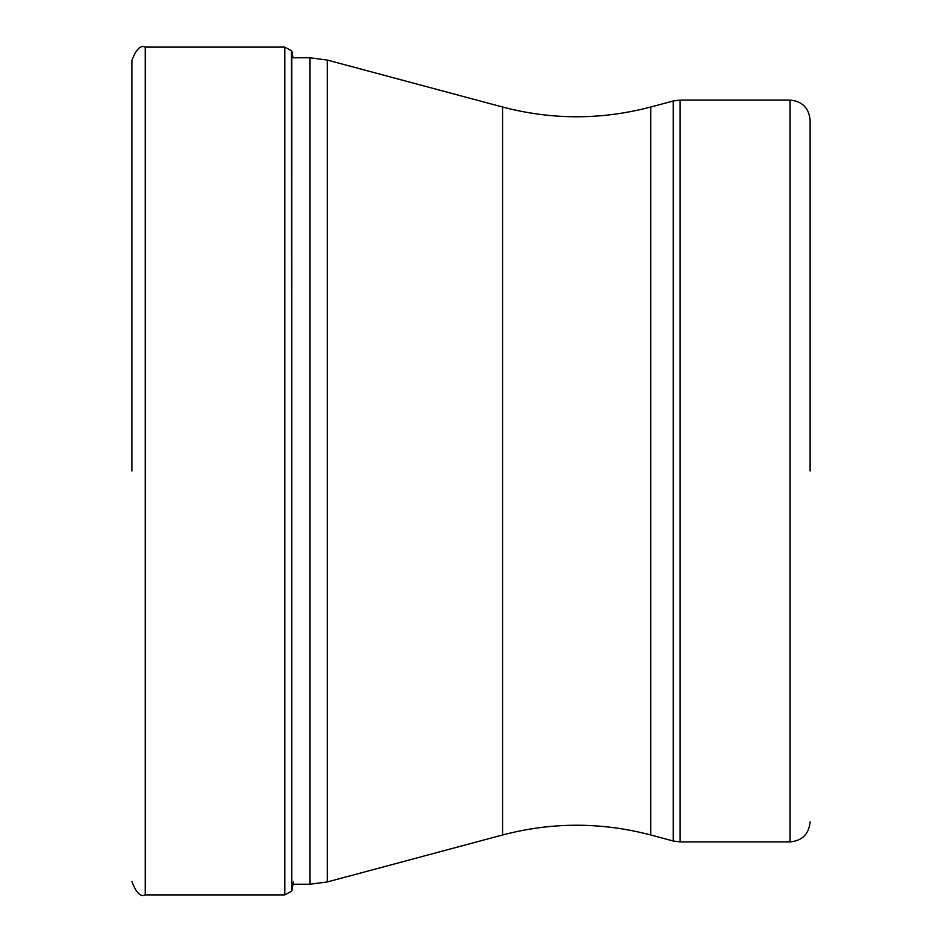 <?xml version="1.0" encoding="UTF-8"?>
<svg xmlns="http://www.w3.org/2000/svg" width="942" height="942" viewBox="0 0 942 942"><rect width="100%" height="100%" fill="white"/><g stroke="black" fill="none" stroke-linecap="round" stroke-linejoin="round"><path stroke-width="1.41" d="M131.88 471L131.88 60.453C136.19 49.208 140.641 44.757 145.233 47.1L145.233 894.9C140.641 897.243 136.19 892.792 131.88 881.547M292.974 57.78L291.808 51.221L291.808 890.779L291.49 50.727L284.778 47.1L284.778 894.9L145.233 894.9M327.286 60.053L310.012 57.78L310.012 884.22L327.286 881.947L327.286 60.053L502.581 107.023L502.581 834.977C551.953 821.989 601.337 821.989 650.722 834.977L650.722 107.023L673.212 100.994L673.212 841.006L680.124 841.913L790.091 841.913L790.091 100.088C802.254 101.277 808.931 107.953 810.12 120.117L810.12 471M680.124 841.913L680.124 100.088L673.212 100.994M284.778 894.9L291.49 891.273M291.808 890.779L293.386 881.759M284.778 47.1L145.233 47.1M310.012 884.22L291.808 884.22M502.581 834.977L327.286 881.947M650.722 834.977L673.212 841.006M790.091 100.088L680.124 100.088M790.091 841.913C802.254 840.723 808.931 834.047 810.12 821.883M310.012 57.78L291.808 57.78M502.581 107.023C551.953 120.011 601.337 120.011 650.722 107.023"/></g></svg>
